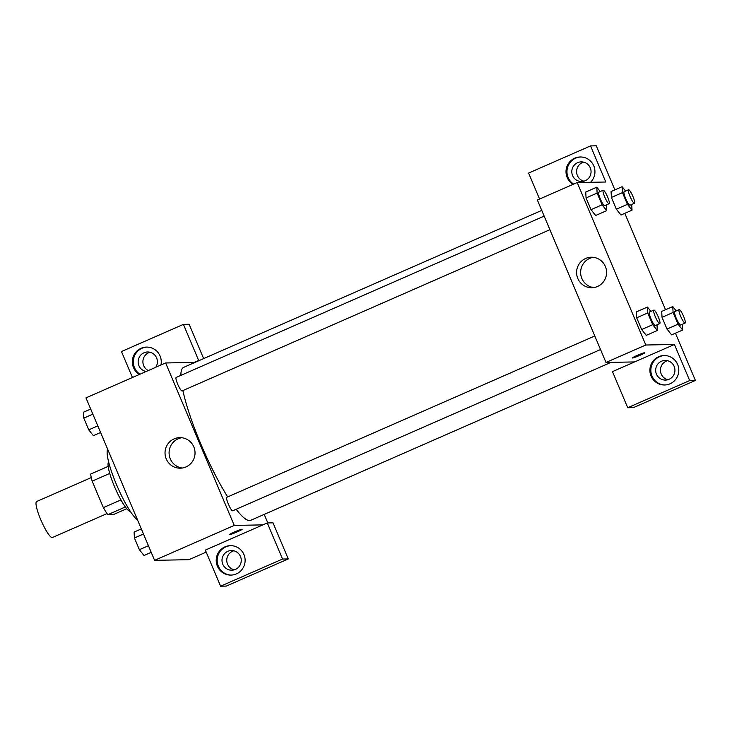 <?xml version="1.0" encoding="UTF-8"?>
<svg xmlns="http://www.w3.org/2000/svg" width="732" height="732" viewBox="0 0 732 732"><rect width="100%" height="100%" fill="white"/><g stroke="black" fill="none" stroke-linecap="round" stroke-linejoin="round"><path stroke-width="1.1" d="M91.262 477.584L36.637 501.53A19.645 3.532 66.3 0 0 41.001 520.269A19.645 3.532 66.3 0 0 52.155 537.572A19.645 3.532 66.3 0 0 52.411 537.517L107.046 513.571M120.936 499.919L103.358 507.624L92.168 481.144A26.389 4.749 66.3 0 1 90.677 474.052L108.171 466.385M126.737 508.722L113.433 514.559L107.833 514.66A26.389 4.749 66.3 0 1 103.358 507.624M125.364 506.974L107.833 514.66M130.296 511.357A27.02 4.859 -113.7 0 1 115.308 488.491A27.02 4.859 -113.7 0 1 108.647 461.974M109.745 473.439L92.168 481.144M107.696 449.292A39.299 7.064 66.3 0 0 116.553 484.749A39.299 7.064 66.3 0 0 137.552 519.967M206.195 552.12L188.938 559.687L154.598 560.337L85.973 397.879L165.633 362.962L194.245 362.422L198.674 360.483L183.421 324.386L121.466 351.543L132.437 377.511M139.373 374.473A14.732 14.457 88.9 0 1 146.519 347.096A14.732 14.457 88.9 0 1 160.912 365.039M146.995 347.096A14.732 14.457 -91.1 0 0 139.958 374.217M146.153 371.499A9.827 9.635 88.9 0 1 147.562 351.991A9.827 9.635 88.9 0 1 155.751 367.299M148.312 370.557A9.827 9.635 88.9 0 1 149.959 352.257M183.421 324.386L189.149 324.276L203.642 358.598M198.674 360.483L199.369 360.473M194.245 362.422L194.95 362.413M174.097 438.871A15.29 15.006 88.9 0 1 195.032 452.641A15.29 15.006 88.9 0 1 165.368 456.146A15.29 15.006 88.9 0 1 174.097 438.871M262.87 524.881L205.344 550.098L220.588 586.195L282.543 559.038L267.299 522.941L262.87 524.881L234.258 525.42L154.598 560.337M234.258 525.42L165.633 362.962M181.783 437.736A15.29 15.006 -91.1 0 0 182.35 468.032M229.711 534.506A6.753 0.494 157.1 0 0 237.25 531.853A6.753 0.494 -22.9 0 1 229.711 534.506A6.753 0.494 -22.9 0 1 235.741 531.423A6.753 0.494 -22.9 0 1 242.155 529.254A6.753 0.494 -22.9 0 1 237.25 531.862A6.753 0.494 157.1 0 0 242.155 529.254M217.395 566.202A14.732 14.457 88.9 0 1 230.388 545.651A14.732 14.457 88.9 0 1 245.119 560.117A14.732 14.457 88.9 0 1 217.395 566.202M230.864 545.651A14.732 14.457 -91.1 0 0 218.346 566.184A14.732 14.457 -91.1 0 0 231.422 575.105M227.808 551.342A9.827 9.635 88.9 0 1 241.038 558.296A9.827 9.635 88.9 0 1 231.806 570.191A9.827 9.635 88.9 0 1 227.808 551.342M234.185 569.844A9.827 9.635 88.9 0 1 233.828 550.803M220.588 586.195L226.316 586.085L288.271 558.928L273.018 522.831L267.299 522.941M282.543 559.038L288.271 558.928M264.215 514.395L267.82 522.923M544.16 216.114L176.174 377.428A7.366 1.327 66.3 0 0 177.812 384.456A7.366 1.327 66.3 0 0 181.994 390.943A7.366 1.327 66.3 0 0 182.094 390.925L549.897 229.692M594.787 335.97L226.801 497.284A7.366 1.327 66.3 0 0 228.439 504.311A7.366 1.327 66.3 0 0 232.62 510.799A7.366 1.327 66.3 0 0 232.721 510.78L600.524 349.548M236.152 509.28A83.503 15.015 66.3 0 0 249.52 520.58A83.503 15.015 66.3 0 0 250.637 520.342L611.01 362.367M541.744 210.386L183.586 367.391A83.503 15.015 66.3 0 0 180.877 375.37M182.89 390.577A83.503 15.015 66.3 0 0 227.661 496.909M634.598 361.928L612.474 371.627L627.727 407.724L689.672 380.567L674.428 344.47L634.598 361.928L605.986 362.468L537.361 200.01L577.191 182.552L605.803 182.012L590.55 145.915L596.278 145.805L614.898 189.89M583.633 162.147A9.827 9.635 -91.1 0 0 583.999 181.179M667.511 360.693A9.827 9.635 -91.1 0 0 667.868 379.734M627.727 407.724L633.445 407.614L695.4 380.457L675.435 333.188M665.525 309.737L624.808 213.332M585.243 180.731A9.827 9.635 88.9 0 1 572.012 173.777A9.827 9.635 88.9 0 1 581.245 161.882A9.827 9.635 88.9 0 1 585.243 180.731M580.677 156.987A14.732 14.457 -91.1 0 0 573.641 184.107M573.055 184.363A14.732 14.457 88.9 0 1 580.202 156.987A14.732 14.457 88.9 0 1 590.55 182.305M669.121 379.286A9.827 9.635 88.9 0 1 655.671 370.438A9.827 9.635 88.9 0 1 674.721 368.187A9.827 9.635 88.9 0 1 669.121 379.286M664.546 355.542A14.732 14.457 -91.1 0 0 652.029 376.074A14.732 14.457 -91.1 0 0 665.104 384.995M651.077 376.092A14.732 14.457 88.9 0 1 664.07 355.542A14.732 14.457 88.9 0 1 678.802 369.999A14.732 14.457 88.9 0 1 651.077 376.092M689.672 380.567L695.4 380.457M539.576 199.04L528.605 173.072L590.55 145.915M631.716 204.457L632.036 210.166L620.983 215.025L616.353 209.196L611.403 197.466L611.064 191.555L622.136 186.715L625.576 191.052M606.38 204.933L606.7 210.642L595.638 215.492L591.017 209.672L586.067 197.951L585.728 192.031M657.016 324.788L657.327 330.498L646.274 335.357L641.644 329.528L636.694 317.798L636.355 311.887M671.61 334.863L666.98 329.043L662.03 317.322L661.691 311.402L672.763 306.571L676.203 310.908M674.428 344.47L645.807 345.01L577.191 182.552M585.646 258.46A15.29 15.006 88.9 0 1 606.581 272.231A15.29 15.006 88.9 0 1 576.926 275.735A15.29 15.006 88.9 0 1 585.646 258.46M645.807 345.01L605.986 362.468M593.332 257.325A15.29 15.006 -91.1 0 0 593.908 287.621M632.421 357.975A6.753 0.494 157.1 0 0 639.951 355.322A6.753 0.494 -22.9 0 1 632.421 357.985A6.753 0.494 -22.9 0 1 638.45 354.892A6.753 0.494 -22.9 0 1 644.865 352.723A6.753 0.494 -22.9 0 1 639.951 355.331A6.753 0.494 157.1 0 0 644.865 352.723M657.327 330.498L652.706 324.679L647.756 312.948L647.427 307.047L650.876 311.393M653.85 310.084L649.421 312.024A7.366 1.327 66.3 0 0 651.059 319.051A7.366 1.327 66.3 0 0 655.241 325.539A7.366 1.327 66.3 0 0 655.341 325.52L659.761 323.581A7.366 1.327 66.3 0 0 658.013 316.297A7.366 1.327 66.3 0 0 653.85 310.084A7.366 1.327 66.3 0 0 655.479 317.112A7.366 1.327 66.3 0 0 659.66 323.599A7.366 1.327 66.3 0 0 659.761 323.581M647.427 307.047L636.364 311.896L636.694 317.798L641.644 329.528L652.706 324.679M647.756 312.948L636.694 317.798M606.7 210.642L602.079 204.823L597.129 193.092L596.8 187.191L600.24 191.537M603.214 190.229L598.794 192.168A7.366 1.327 66.3 0 0 600.423 199.196A7.366 1.327 66.3 0 0 604.614 205.683A7.366 1.327 66.3 0 0 604.705 205.665L609.134 203.725A7.366 1.327 66.3 0 0 607.386 196.451A7.366 1.327 66.3 0 0 603.214 190.229A7.366 1.327 66.3 0 0 604.852 197.256A7.366 1.327 66.3 0 0 609.033 203.743A7.366 1.327 66.3 0 0 609.134 203.725M596.8 187.191L585.737 192.04L586.067 197.951L591.017 209.672L602.079 204.823M597.129 193.092L586.067 197.951M682.343 324.303L682.663 330.022L678.042 324.194L673.092 312.473L672.763 306.571M679.177 309.609L674.758 311.548A7.366 1.327 66.3 0 0 676.395 318.576A7.366 1.327 66.3 0 0 680.577 325.063A7.366 1.327 66.3 0 0 680.668 325.045L685.097 323.105A7.366 1.327 66.3 0 0 683.349 315.821A7.366 1.327 66.3 0 0 679.177 309.609A7.366 1.327 66.3 0 0 680.815 316.636A7.366 1.327 66.3 0 0 684.996 323.123A7.366 1.327 66.3 0 0 685.097 323.105M682.663 330.022L671.601 334.872M678.042 324.194L666.98 329.043L662.03 317.322L661.701 311.42M673.092 312.473L662.03 317.322M632.036 210.166L627.416 204.338L622.465 192.617L622.136 186.715M628.55 189.753L624.131 191.692A7.366 1.327 66.3 0 0 625.759 198.72A7.366 1.327 66.3 0 0 629.941 205.207A7.366 1.327 66.3 0 0 630.042 205.189L634.47 203.249A7.366 1.327 66.3 0 0 632.722 195.966A7.366 1.327 66.3 0 0 628.55 189.753A7.366 1.327 66.3 0 0 630.188 196.78A7.366 1.327 66.3 0 0 634.37 203.267A7.366 1.327 66.3 0 0 634.47 203.249M627.416 204.338L616.353 209.196L611.403 197.466L611.074 191.564M622.465 192.617L611.403 197.466M151.231 552.358L143.994 555.524L139.373 549.705L134.423 537.983L134.093 532.072L141.322 528.907M148.431 545.733L139.373 549.705M143.481 534.012L134.423 537.983M100.595 432.502L93.367 435.668L88.746 429.849L83.787 418.128L83.457 412.226L90.695 409.051M97.804 425.878L88.746 429.849M92.845 414.156L83.787 418.128"/></g></svg>
